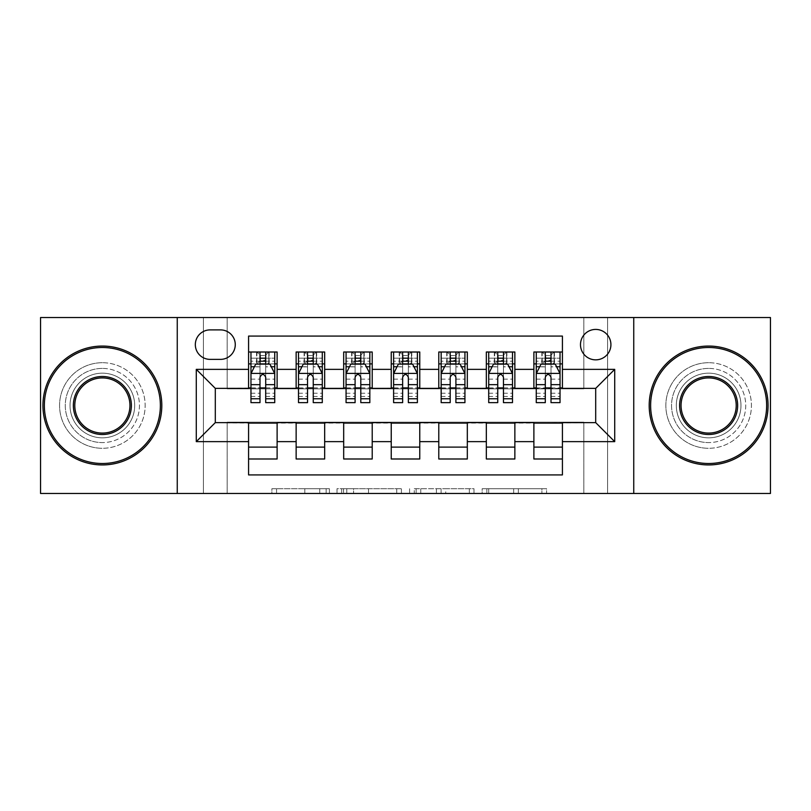 <?xml version="1.0" encoding="UTF-8"?>
<svg xmlns="http://www.w3.org/2000/svg" width="811" height="811" viewBox="0 0 811 811"><rect width="100%" height="100%" fill="white"/><g stroke="black" fill="none" stroke-linecap="round" stroke-linejoin="round"><path stroke-width="0.61" stroke-dasharray="4.05 3.04" d="M329.418 493.473L276.561 493.473L329.418 493.473L329.418 488.709L304.804 488.709L304.804 493.473L304.804 488.709L329.418 488.709L329.418 493.473L329.418 488.709L304.804 488.709L304.804 493.473L304.804 488.709L329.418 488.709L276.561 488.709L329.418 488.709M708.632 368.407A37.093 37.093 0 0 0 671.549 405.5A37.093 37.093 0 0 0 708.632 442.593A37.093 37.093 0 0 1 671.549 405.5A37.093 37.093 0 0 1 708.632 368.407A37.093 37.093 0 0 1 745.725 405.5A37.093 37.093 0 0 1 708.632 442.593A37.093 37.093 0 0 0 745.725 405.5A37.093 37.093 0 0 0 708.632 368.407M102.368 368.407A37.093 37.093 0 0 0 65.275 405.5A37.093 37.093 0 0 0 102.368 442.593A37.093 37.093 0 0 1 65.275 405.5A37.093 37.093 0 0 1 102.368 368.407A37.093 37.093 0 0 1 139.451 405.5A37.093 37.093 0 0 1 102.368 442.593A37.093 37.093 0 0 0 139.451 405.5A37.093 37.093 0 0 0 102.368 368.407M595.7 329.418A15.216 15.216 0 0 0 580.483 344.634A15.216 15.216 0 0 0 595.7 359.851A15.216 15.216 0 0 0 610.916 344.634A15.216 15.216 0 0 0 595.7 329.418M541.9 493.473L486.833 493.473L541.9 493.473L541.9 488.709L518.33 488.709L546.573 488.709L546.573 493.473L546.573 488.709L486.833 488.709L546.573 488.709L546.573 493.473L546.573 488.709L541.9 488.709L541.9 493.473M513.667 493.473L488.698 493.473L513.667 493.473L513.667 488.709L518.33 488.709L513.667 488.709L513.667 493.473L513.667 488.709L488.698 488.709L488.698 493.473L488.698 488.709L513.667 488.709L513.667 493.473M482.16 493.473L486.833 493.473L482.16 493.473L482.16 488.709L486.833 488.709L482.16 488.709L482.16 493.473M271.898 493.473L276.561 493.473L271.898 493.473L271.898 488.709L276.561 488.709L271.898 488.709L271.898 493.473M583.819 493.473L607.591 493.473L607.591 317.527L770.45 317.527L770.45 493.473L607.591 493.473L607.591 317.527L583.819 317.527L583.819 388.854L227.181 388.854L227.181 317.527L583.819 317.527L583.819 388.854L227.181 388.854L227.181 317.527L203.409 317.527L203.409 493.473L40.55 493.473L40.55 317.527L203.409 317.527L203.409 493.473L227.181 493.473L227.181 422.146L583.819 422.146L583.819 493.473L227.181 493.473L227.181 422.146L583.819 422.146L583.819 493.473M401.415 493.473L396.751 493.473L401.415 493.473L401.415 488.709L401.415 493.473M341.674 493.473L396.751 493.473L337.001 493.473L341.674 493.473L341.674 488.709L401.415 488.709L337.001 488.709L337.001 493.473L337.001 488.709L341.674 488.709L341.674 493.473M414.249 493.473L473.999 493.473L409.585 493.473L414.249 493.473L414.249 488.709L473.999 488.709L473.999 493.473L473.999 488.709L445.756 488.709L445.756 493.473M533.881 352.004L562.418 352.004L562.418 363.896L533.881 363.896L533.881 352.004M486.336 352.004L514.863 352.004L514.863 363.896L486.336 363.896L486.336 352.004M438.781 352.004L467.318 352.004L467.318 363.896L438.781 363.896L438.781 352.004M391.237 352.004L419.763 352.004L419.763 363.896L391.237 363.896L391.237 352.004M343.682 352.004L372.219 352.004L372.219 363.896L343.682 363.896L343.682 352.004M296.137 352.004L324.664 352.004L324.664 363.896L296.137 363.896L296.137 352.004M248.582 458.996L248.582 447.104L277.119 447.104L277.119 458.996L248.582 458.996L248.582 474.922L562.418 474.922L562.418 458.996L533.881 458.996L533.881 447.104L562.418 447.104L562.418 458.996M324.664 458.996L296.137 458.996L296.137 447.104L324.664 447.104L324.664 458.996M372.219 458.996L343.682 458.996L343.682 447.104L372.219 447.104L372.219 458.996M419.763 458.996L391.237 458.996L391.237 447.104L419.763 447.104L419.763 458.996M467.318 458.996L438.781 458.996L438.781 447.104L467.318 447.104L467.318 458.996M514.863 458.996L486.336 458.996L486.336 447.104L514.863 447.104L514.863 458.996M533.881 447.104L533.881 423.099L595.7 422.622L595.7 388.378L514.863 388.378L514.863 363.896M514.863 387.901L467.318 388.378L467.318 363.896M467.318 387.901L419.763 388.378L419.763 363.896M419.763 387.901L372.219 388.378L372.219 363.896M372.219 387.901L324.664 388.378L324.664 363.896M248.582 352.004L277.119 352.004L277.119 363.896L248.582 363.896L248.582 336.078L562.418 336.078L562.418 352.004M486.336 447.104L486.336 423.099L533.881 423.099M438.781 447.104L438.781 423.099L486.336 423.099M391.237 447.104L391.237 423.099L438.781 423.099M343.682 447.104L343.682 423.099L391.237 423.099M296.137 447.104L296.137 423.099L343.682 423.099M324.664 387.901L277.119 388.378L277.119 363.896M248.582 447.104L248.582 423.099L296.137 423.099M277.119 387.901L215.3 388.378L215.3 422.622L248.582 423.099M265.704 363.896L259.996 363.896M248.582 387.901L248.582 363.896M250.964 387.901L259.996 387.901M265.704 387.901L274.736 387.901M277.119 447.104L277.119 423.099M298.509 387.901L307.541 387.901M313.249 387.901L322.291 387.901M313.249 363.896L307.541 363.896M296.137 387.901L296.137 363.896M324.664 447.104L324.664 423.099M372.219 447.104L372.219 423.099M343.682 387.901L343.682 363.896M360.804 363.896L355.096 363.896M346.064 387.901L355.096 387.901M360.804 387.901L369.836 387.901M419.763 447.104L419.763 423.099M391.237 387.901L391.237 363.896M408.349 363.896L402.651 363.896M393.609 387.901L402.651 387.901M408.349 387.901L417.391 387.901M467.318 447.104L467.318 423.099M438.781 387.901L438.781 363.896M455.904 363.896L450.196 363.896M441.164 387.901L450.196 387.901M455.904 387.901L464.936 387.901M514.863 447.104L514.863 423.099M486.336 387.901L486.336 363.896M503.459 363.896L497.751 363.896M488.709 387.901L497.751 387.901M503.459 387.901L512.491 387.901M562.418 447.104L562.418 423.099M533.881 387.901L533.881 363.896M562.418 387.901L562.418 363.896M551.004 363.896L545.296 363.896M536.264 387.901L545.296 387.901M551.004 387.901L560.036 387.901M210.069 329.895A14.74 14.74 0 0 0 195.329 344.634A14.74 14.74 0 0 0 210.069 359.374L220.531 359.374A14.74 14.74 0 0 0 235.271 344.634A14.74 14.74 0 0 0 220.531 329.895L210.069 329.895M177.254 493.473L177.254 317.527M633.746 317.527L633.746 493.473M346.804 493.473L353.576 493.473L346.804 493.473L346.804 488.709L343.54 488.709L343.54 493.473L343.54 488.709L353.576 488.709L346.804 488.709L346.804 493.473M353.576 493.473L368.508 493.473L353.576 493.473L353.576 488.709L368.508 488.709L368.508 493.473L368.508 488.709L353.576 488.709L353.576 493.473M414.249 488.709L441.093 488.709L441.093 493.473L441.093 488.709L436.419 488.709L441.093 488.709L441.093 493.473L441.093 488.709L445.756 488.709M416.114 488.709L416.114 493.473L416.114 488.709M409.585 488.709L409.585 493.473L409.585 488.709M259.996 402.651L259.996 352.004L274.736 352.004L274.736 363.896L274.736 361.209L265.704 361.209M250.964 373.638L250.964 396.467L250.964 373.638L255.718 364.129L269.982 364.129L274.736 373.638L274.736 396.467L274.736 373.638M259.996 361.209L250.964 361.209L250.964 363.896L250.964 352.004L256.905 352.004L256.905 363.896L274.736 363.896M250.964 361.209L250.964 402.651M274.736 402.651L274.736 361.209M260.473 355.573L265.227 355.573L265.227 360.327L260.473 360.327L260.473 355.573L256.905 352.004L268.796 352.004L268.796 363.896L268.796 352.004L274.736 352.004L265.704 352.004L265.704 358.188L265.704 352.004M265.704 358.188L250.964 358.188L274.736 358.188L265.704 358.188L265.704 402.651M254.411 366.744L259.996 366.744L259.996 364.129M250.964 352.004L259.996 352.004L250.964 352.004M265.704 364.129L265.704 366.744L271.29 366.744M259.996 366.744L259.996 377.206C261.892 373.607 263.798 373.607 265.704 377.206L265.704 366.744M250.964 363.896L256.905 363.896L256.905 352.004M265.227 355.573L268.796 352.004L268.796 363.896L265.227 360.327M260.473 360.327L256.905 363.896M102.368 464.936A59.436 59.436 0 0 1 42.932 405.5A59.436 59.436 0 0 1 102.368 346.064A59.436 59.436 0 0 1 161.805 405.5A59.436 59.436 0 0 1 102.368 464.936A59.436 59.436 0 0 1 42.932 405.5A59.436 59.436 0 0 1 102.368 346.064A59.436 59.436 0 0 1 161.805 405.5A59.436 59.436 0 0 1 102.368 464.936A59.436 59.436 0 0 1 42.932 405.5A59.436 59.436 0 0 1 102.368 346.064A59.436 59.436 0 0 1 161.805 405.5A59.436 59.436 0 0 1 102.368 464.936M102.368 362.71A42.79 42.79 0 0 0 59.568 405.5A42.79 42.79 0 0 0 102.368 448.29A42.79 42.79 0 0 1 59.568 405.5A42.79 42.79 0 0 1 102.368 362.71A42.79 42.79 0 0 1 145.159 405.5A42.79 42.79 0 0 1 102.368 448.29A42.79 42.79 0 0 0 145.159 405.5A42.79 42.79 0 0 0 102.368 362.71M102.368 377.916A27.584 27.584 0 0 1 129.942 405.5A27.584 27.584 0 0 1 102.368 433.084A27.584 27.584 0 0 1 74.784 405.5A27.584 27.584 0 0 1 102.368 377.916M102.368 437.839A32.339 32.339 0 0 1 70.03 405.5A32.339 32.339 0 0 1 102.368 373.161A32.339 32.339 0 0 1 134.697 405.5A32.339 32.339 0 0 1 102.368 437.839A32.339 32.339 0 0 1 70.03 405.5A32.339 32.339 0 0 1 102.368 373.161A32.339 32.339 0 0 1 134.697 405.5A32.339 32.339 0 0 1 102.368 437.839M708.632 464.936A59.436 59.436 0 0 1 649.195 405.5A59.436 59.436 0 0 1 708.632 346.064A59.436 59.436 0 0 1 768.068 405.5A59.436 59.436 0 0 1 708.632 464.936A59.436 59.436 0 0 1 649.195 405.5A59.436 59.436 0 0 1 708.632 346.064A59.436 59.436 0 0 1 768.068 405.5A59.436 59.436 0 0 1 708.632 464.936A59.436 59.436 0 0 1 649.195 405.5A59.436 59.436 0 0 1 708.632 346.064A59.436 59.436 0 0 1 768.068 405.5A59.436 59.436 0 0 1 708.632 464.936M708.632 362.71A42.79 42.79 0 0 0 665.841 405.5A42.79 42.79 0 0 0 708.632 448.29A42.79 42.79 0 0 1 665.841 405.5A42.79 42.79 0 0 1 708.632 362.71A42.79 42.79 0 0 1 751.432 405.5A42.79 42.79 0 0 1 708.632 448.29A42.79 42.79 0 0 0 751.432 405.5A42.79 42.79 0 0 0 708.632 362.71M708.632 377.916A27.584 27.584 0 0 1 736.216 405.5A27.584 27.584 0 0 1 708.632 433.084A27.584 27.584 0 0 1 681.058 405.5A27.584 27.584 0 0 1 708.632 377.916M708.632 437.839A32.339 32.339 0 0 1 676.303 405.5A32.339 32.339 0 0 1 708.632 373.161A32.339 32.339 0 0 1 740.97 405.5A32.339 32.339 0 0 1 708.632 437.839A32.339 32.339 0 0 1 676.303 405.5A32.339 32.339 0 0 1 708.632 373.161A32.339 32.339 0 0 1 740.97 405.5A32.339 32.339 0 0 1 708.632 437.839M307.541 402.651L307.541 352.004L322.291 352.004L322.291 363.896L322.291 361.209L313.249 361.209M298.509 373.638L298.509 396.467L298.509 373.638L303.263 364.129L317.527 364.129L322.291 373.638L322.291 396.467L322.291 373.638M307.541 361.209L298.509 361.209L298.509 363.896L298.509 352.004L304.46 352.004L304.46 363.896L322.291 363.896M298.509 361.209L298.509 402.651M322.291 402.651L322.291 361.209M308.018 355.573L312.772 355.573L312.772 360.327L308.018 360.327L308.018 355.573L304.46 352.004L316.341 352.004L316.341 363.896L316.341 352.004L322.291 352.004L313.249 352.004L313.249 358.188L313.249 352.004M313.249 358.188L298.509 358.188L322.291 358.188L313.249 358.188L313.249 402.651M301.956 366.744L307.541 366.744L307.541 364.129M298.509 352.004L307.541 352.004L298.509 352.004M313.249 364.129L313.249 366.744L318.845 366.744M307.541 366.744L307.541 377.206C309.447 373.607 311.343 373.607 313.249 377.206L313.249 366.744M298.509 363.896L304.46 363.896L304.46 352.004M312.772 355.573L316.341 352.004L316.341 363.896L312.772 360.327M308.018 360.327L304.46 363.896M355.096 402.651L355.096 352.004L369.836 352.004L369.836 363.896L369.836 361.209L360.804 361.209M346.064 373.638L346.064 396.467L346.064 373.638L350.818 364.129L365.082 364.129L369.836 373.638L369.836 396.467L369.836 373.638M355.096 361.209L346.064 361.209L346.064 363.896L346.064 352.004L352.004 352.004L352.004 363.896L369.836 363.896M346.064 361.209L346.064 402.651M369.836 402.651L369.836 361.209M355.573 355.573L360.327 355.573L360.327 360.327L355.573 360.327L355.573 355.573L352.004 352.004L363.896 352.004L363.896 363.896L363.896 352.004L369.836 352.004L360.804 352.004L360.804 358.188L360.804 352.004M360.804 358.188L346.064 358.188L369.836 358.188L360.804 358.188L360.804 402.651M349.511 366.744L355.096 366.744L355.096 364.129M346.064 352.004L355.096 352.004L346.064 352.004M360.804 364.129L360.804 366.744L366.39 366.744M355.096 366.744L355.096 377.206C356.992 373.607 358.898 373.607 360.804 377.206L360.804 366.744M346.064 363.896L352.004 363.896L352.004 352.004M360.327 355.573L363.896 352.004L363.896 363.896L360.327 360.327M355.573 360.327L352.004 363.896M402.651 402.651L402.651 352.004L417.391 352.004L417.391 363.896L417.391 361.209L408.349 361.209M393.609 373.638L393.609 396.467L393.609 373.638L398.363 364.129L412.637 364.129L417.391 373.638L417.391 396.467L417.391 373.638M402.651 361.209L393.609 361.209L393.609 363.896L393.609 352.004L399.559 352.004L399.559 363.896L417.391 363.896M393.609 361.209L393.609 402.651M417.391 402.651L417.391 361.209M403.118 355.573L407.882 355.573L407.882 360.327L403.118 360.327L403.118 355.573L399.559 352.004L411.441 352.004L411.441 363.896L411.441 352.004L417.391 352.004L408.349 352.004L408.349 358.188L408.349 352.004M408.349 358.188L393.609 358.188L417.391 358.188L408.349 358.188L408.349 402.651M397.055 366.744L402.651 366.744L402.651 364.129M393.609 352.004L402.651 352.004L393.609 352.004M408.349 364.129L408.349 366.744L413.945 366.744M402.651 366.744L402.651 377.206C404.547 373.607 406.443 373.607 408.349 377.206L408.349 366.744M393.609 363.896L399.559 363.896L399.559 352.004M407.882 355.573L411.441 352.004L411.441 363.896L407.882 360.327M403.118 360.327L399.559 363.896M450.196 402.651L450.196 352.004L464.936 352.004L464.936 363.896L464.936 361.209L455.904 361.209M441.164 373.638L441.164 396.467L441.164 373.638L445.918 364.129L460.182 364.129L464.936 373.638L464.936 396.467L464.936 373.638M450.196 361.209L441.164 361.209L441.164 363.896L441.164 352.004L447.104 352.004L447.104 363.896L464.936 363.896M441.164 361.209L441.164 402.651M464.936 402.651L464.936 361.209M450.673 355.573L455.427 355.573L455.427 360.327L450.673 360.327L450.673 355.573L447.104 352.004L458.996 352.004L458.996 363.896L458.996 352.004L464.936 352.004L455.904 352.004L455.904 358.188L455.904 352.004M455.904 358.188L441.164 358.188L464.936 358.188L455.904 358.188L455.904 402.651M444.61 366.744L450.196 366.744L450.196 364.129M441.164 352.004L450.196 352.004L441.164 352.004M455.904 364.129L455.904 366.744L461.489 366.744M450.196 366.744L450.196 377.206C452.092 373.607 453.998 373.607 455.904 377.206L455.904 366.744M441.164 363.896L447.104 363.896L447.104 352.004M455.427 355.573L458.996 352.004L458.996 363.896L455.427 360.327M450.673 360.327L447.104 363.896M497.751 402.651L497.751 352.004L512.491 352.004L512.491 363.896L512.491 361.209L503.459 361.209M488.709 373.638L488.709 396.467L488.709 373.638L493.473 364.129L507.737 364.129L512.491 373.638L512.491 396.467L512.491 373.638M497.751 361.209L488.709 361.209L488.709 363.896L488.709 352.004L494.659 352.004L494.659 363.896L512.491 363.896M488.709 361.209L488.709 402.651M512.491 402.651L512.491 361.209M498.228 355.573L502.982 355.573L502.982 360.327L498.228 360.327L498.228 355.573L494.659 352.004L506.54 352.004L506.54 363.896L506.54 352.004L512.491 352.004L503.459 352.004L503.459 358.188L503.459 352.004M503.459 358.188L488.709 358.188L512.491 358.188L503.459 358.188L503.459 402.651M492.155 366.744L497.751 366.744L497.751 364.129M488.709 352.004L497.751 352.004L488.709 352.004M503.459 364.129L503.459 366.744L509.044 366.744M497.751 366.744L497.751 377.206C499.647 373.607 501.543 373.607 503.459 377.206L503.459 366.744M488.709 363.896L494.659 363.896L494.659 352.004M502.982 355.573L506.54 352.004L506.54 363.896L502.982 360.327M498.228 360.327L494.659 363.896M545.296 402.651L545.296 352.004L560.036 352.004L560.036 363.896L560.036 361.209L551.004 361.209M536.264 373.638L536.264 396.467L536.264 373.638L541.018 364.129L555.282 364.129L560.036 373.638L560.036 396.467L560.036 373.638M545.296 361.209L536.264 361.209L536.264 363.896L536.264 352.004L542.204 352.004L542.204 363.896L560.036 363.896M536.264 361.209L536.264 402.651M560.036 402.651L560.036 361.209M545.773 355.573L550.527 355.573L550.527 360.327L545.773 360.327L545.773 355.573L542.204 352.004L554.095 352.004L554.095 363.896L554.095 352.004L560.036 352.004L551.004 352.004L551.004 358.188L551.004 352.004M551.004 358.188L536.264 358.188L560.036 358.188L551.004 358.188L551.004 402.651M539.71 366.744L545.296 366.744L545.296 364.129M536.264 352.004L545.296 352.004L536.264 352.004M551.004 364.129L551.004 366.744L556.589 366.744M545.296 366.744L545.296 377.206C547.192 373.607 549.098 373.607 551.004 377.206L551.004 366.744M536.264 363.896L542.204 363.896L542.204 352.004M550.527 355.573L554.095 352.004L554.095 363.896L550.527 360.327M545.773 360.327L542.204 363.896M326.154 488.709L326.154 493.473L326.154 488.709M319.737 488.709L319.737 493.473L319.737 488.709M276.561 488.709L276.561 493.473L276.561 488.709M396.751 488.709L396.751 493.473L396.751 488.709M469.326 488.709L469.326 493.473L469.326 488.709M436.419 488.709L436.419 493.473L436.419 488.709M420.787 488.709L420.787 493.473L420.787 488.709M518.33 488.709L518.33 493.473L518.33 488.709M486.833 488.709L486.833 493.473L486.833 488.709M251.075 373.405L274.615 373.405M259.996 366.846L250.964 366.846M274.736 366.846L265.704 366.846M250.964 393.244L259.996 393.244M265.704 393.244L274.736 393.244M250.964 379.142L259.996 379.142M265.704 379.142L274.736 379.142M256.56 352.004L256.56 363.896M269.14 352.004L269.14 363.896M298.63 373.405L322.17 373.405M307.541 366.846L298.509 366.846M322.291 366.846L313.249 366.846M298.509 393.244L307.541 393.244M313.249 393.244L322.291 393.244M298.509 379.142L307.541 379.142M313.249 379.142L322.291 379.142M304.115 352.004L304.115 363.896M316.685 352.004L316.685 363.896M346.185 373.405L369.715 373.405M355.096 366.846L346.064 366.846M369.836 366.846L360.804 366.846M346.064 393.244L355.096 393.244M360.804 393.244L369.836 393.244M346.064 379.142L355.096 379.142M360.804 379.142L369.836 379.142M351.66 352.004L351.66 363.896M364.24 352.004L364.24 363.896M393.73 373.405L417.27 373.405M402.651 366.846L393.609 366.846M417.391 366.846L408.349 366.846M393.609 393.244L402.651 393.244M408.349 393.244L417.391 393.244M393.609 379.142L402.651 379.142M408.349 379.142L417.391 379.142M399.215 352.004L399.215 363.896M411.785 352.004L411.785 363.896M441.285 373.405L464.815 373.405M450.196 366.846L441.164 366.846M464.936 366.846L455.904 366.846M441.164 393.244L450.196 393.244M455.904 393.244L464.936 393.244M441.164 379.142L450.196 379.142M455.904 379.142L464.936 379.142M446.76 352.004L446.76 363.896M459.34 352.004L459.34 363.896M488.83 373.405L512.37 373.405M497.751 366.846L488.709 366.846M512.491 366.846L503.459 366.846M488.709 393.244L497.751 393.244M503.459 393.244L512.491 393.244M488.709 379.142L497.751 379.142M503.459 379.142L512.491 379.142M494.315 352.004L494.315 363.896M506.885 352.004L506.885 363.896M536.385 373.405L559.925 373.405M545.296 366.846L536.264 366.846M560.036 366.846L551.004 366.846M536.264 393.244L545.296 393.244M551.004 393.244L560.036 393.244M536.264 379.142L545.296 379.142M551.004 379.142L560.036 379.142M541.86 352.004L541.86 363.896M554.44 352.004L554.44 363.896M250.964 396.467L259.996 396.467M265.704 396.467L274.736 396.467M298.509 396.467L307.541 396.467M313.249 396.467L322.291 396.467M346.064 396.467L355.096 396.467M360.804 396.467L369.836 396.467M393.609 396.467L402.651 396.467M408.349 396.467L417.391 396.467M441.164 396.467L450.196 396.467M455.904 396.467L464.936 396.467M488.709 396.467L497.751 396.467M503.459 396.467L512.491 396.467M536.264 396.467L545.296 396.467M551.004 396.467L560.036 396.467"/><path stroke-width="1.22" d="M595.7 329.418A15.216 15.216 0 0 0 580.483 344.634A15.216 15.216 0 0 0 595.7 359.851A15.216 15.216 0 0 0 610.916 344.634A15.216 15.216 0 0 0 595.7 329.418M633.746 493.473L770.45 493.473L770.45 317.527L633.746 317.527L633.746 493.473L177.254 493.473L177.254 317.527L40.55 317.527L40.55 493.473L177.254 493.473M562.418 352.004L533.881 352.004L533.881 369.36L514.863 369.36L514.863 388.378L533.881 388.378L533.881 369.36M514.863 369.36L514.863 352.004L486.336 352.004L486.336 369.36L467.318 369.36L467.318 388.378L486.336 388.378L486.336 369.36M467.318 369.36L467.318 352.004L438.781 352.004L438.781 369.36L419.763 369.36L419.763 388.378L438.781 388.378L438.781 369.36M419.763 369.36L419.763 352.004L391.237 352.004L391.237 369.36L372.219 369.36L372.219 388.378L391.237 388.378L391.237 369.36M372.219 369.36L372.219 352.004L343.682 352.004L343.682 369.36L324.664 369.36L324.664 388.378L343.682 388.378L343.682 369.36M324.664 369.36L324.664 352.004L296.137 352.004L296.137 388.378L277.119 388.378L277.119 352.004L248.582 352.004M248.582 458.996L277.119 458.996L277.119 422.622L296.137 422.622L296.137 458.996L324.664 458.996L324.664 422.622L343.682 422.622L343.682 441.64L324.664 441.64M343.682 441.64L343.682 458.996L372.219 458.996L372.219 422.622L391.237 422.622L391.237 441.64L372.219 441.64M391.237 441.64L391.237 458.996L419.763 458.996L419.763 422.622L438.781 422.622L438.781 441.64L419.763 441.64M438.781 441.64L438.781 458.996L467.318 458.996L467.318 422.622L486.336 422.622L486.336 441.64L467.318 441.64M486.336 441.64L486.336 458.996L514.863 458.996L514.863 422.622L533.881 422.622L533.881 441.64L514.863 441.64M210.069 359.374L220.531 359.374A14.74 14.74 0 0 0 235.271 344.634A14.74 14.74 0 0 0 220.531 329.895L210.069 329.895A14.74 14.74 0 0 0 195.329 344.634A14.74 14.74 0 0 0 210.069 359.374M633.746 317.527L177.254 317.527M562.418 369.36L562.418 336.078L248.582 336.078L248.582 388.378L215.3 388.378L215.3 422.622L248.582 422.622L248.582 474.922L562.418 474.922L562.418 422.622L595.7 422.622L595.7 388.378L562.418 388.378L562.418 369.36L614.718 369.36L614.718 441.64L562.418 441.64M248.582 441.64L196.282 441.64L196.282 369.36L248.582 369.36M533.881 441.64L533.881 458.996L562.418 458.996M248.582 363.896L250.964 363.896M259.996 363.896L265.704 363.896M274.736 363.896L277.119 363.896M248.582 387.901L250.964 387.901M259.996 387.901L265.704 387.901M274.736 387.901L277.119 387.901M248.582 423.099L277.119 423.099M248.582 447.104L277.119 447.104M296.137 387.901L298.509 387.901M307.541 387.901L313.249 387.901M322.291 387.901L324.664 387.901M296.137 363.896L298.509 363.896M307.541 363.896L313.249 363.896M322.291 363.896L324.664 363.896M296.137 423.099L324.664 423.099M296.137 447.104L324.664 447.104M343.682 423.099L372.219 423.099M343.682 447.104L372.219 447.104M343.682 363.896L346.064 363.896M355.096 363.896L360.804 363.896M369.836 363.896L372.219 363.896M343.682 387.901L346.064 387.901M355.096 387.901L360.804 387.901M369.836 387.901L372.219 387.901M391.237 423.099L419.763 423.099M391.237 447.104L419.763 447.104M391.237 363.896L393.609 363.896M402.651 363.896L408.349 363.896M417.391 363.896L419.763 363.896M391.237 387.901L393.609 387.901M402.651 387.901L408.349 387.901M417.391 387.901L419.763 387.901M438.781 423.099L467.318 423.099M438.781 447.104L467.318 447.104M438.781 363.896L441.164 363.896M450.196 363.896L455.904 363.896M464.936 363.896L467.318 363.896M438.781 387.901L441.164 387.901M450.196 387.901L455.904 387.901M464.936 387.901L467.318 387.901M486.336 423.099L514.863 423.099M486.336 447.104L514.863 447.104M486.336 363.896L488.709 363.896M497.751 363.896L503.459 363.896M512.491 363.896L514.863 363.896M486.336 387.901L488.709 387.901M497.751 387.901L503.459 387.901M512.491 387.901L514.863 387.901M533.881 423.099L562.418 423.099M533.881 447.104L562.418 447.104M533.881 363.896L536.264 363.896M545.296 363.896L551.004 363.896M560.036 363.896L562.418 363.896M533.881 387.901L536.264 387.901M545.296 387.901L551.004 387.901M560.036 387.901L562.418 387.901M215.3 388.378L196.282 369.36M215.3 422.622L196.282 441.64M614.718 369.36L595.7 388.378M614.718 441.64L595.7 422.622M265.704 358.188L259.996 358.188M274.736 398.769L265.704 398.769L265.704 402.651L274.736 402.651L274.736 373.638L269.982 364.129L255.718 364.129L250.964 373.638L250.964 402.651L259.996 402.651L259.996 398.769L250.964 398.769M250.964 373.638L250.964 352.004M274.736 373.638L274.736 352.004M259.996 364.129L259.996 352.004M265.704 352.004L265.704 364.129M265.704 398.769L265.704 377.206C263.798 373.547 261.902 373.547 259.996 377.206L259.996 398.769M102.368 347.493A58.007 58.007 0 0 0 44.352 405.5A58.007 58.007 0 0 0 102.368 463.507A58.007 58.007 0 0 0 160.375 405.5A58.007 58.007 0 0 0 102.368 347.493M102.368 464.936A59.436 59.436 0 0 1 42.932 405.5A59.436 59.436 0 0 1 102.368 346.064A59.436 59.436 0 0 1 161.805 405.5A59.436 59.436 0 0 1 102.368 464.936M102.368 376.497A29.003 29.003 0 0 1 131.372 405.5A29.003 29.003 0 0 1 102.368 434.503A29.003 29.003 0 0 1 73.355 405.5A29.003 29.003 0 0 1 102.368 376.497M102.368 433.084A27.584 27.584 0 0 0 129.942 405.5A27.584 27.584 0 0 0 102.368 377.916A27.584 27.584 0 0 0 74.784 405.5A27.584 27.584 0 0 0 102.368 433.084M708.632 347.493A58.007 58.007 0 0 0 650.625 405.5A58.007 58.007 0 0 0 708.632 463.507A58.007 58.007 0 0 0 766.648 405.5A58.007 58.007 0 0 0 708.632 347.493M708.632 464.936A59.436 59.436 0 0 1 649.195 405.5A59.436 59.436 0 0 1 708.632 346.064A59.436 59.436 0 0 1 768.068 405.5A59.436 59.436 0 0 1 708.632 464.936M708.632 376.497A29.003 29.003 0 0 1 737.645 405.5A29.003 29.003 0 0 1 708.632 434.503A29.003 29.003 0 0 1 679.628 405.5A29.003 29.003 0 0 1 708.632 376.497M708.632 433.084A27.584 27.584 0 0 0 736.216 405.5A27.584 27.584 0 0 0 708.632 377.916A27.584 27.584 0 0 0 681.058 405.5A27.584 27.584 0 0 0 708.632 433.084M313.249 358.188L307.541 358.188M322.291 398.769L313.249 398.769L313.249 402.651L322.291 402.651L322.291 373.638L317.527 364.129L303.263 364.129L298.509 373.638L298.509 402.651L307.541 402.651L307.541 398.769L298.509 398.769M298.509 373.638L298.509 352.004M322.291 373.638L322.291 352.004M307.541 364.129L307.541 352.004M313.249 352.004L313.249 364.129M313.249 398.769L313.249 377.206C311.353 373.547 309.447 373.547 307.541 377.206L307.541 398.769M360.804 358.188L355.096 358.188M369.836 398.769L360.804 398.769L360.804 402.651L369.836 402.651L369.836 373.638L365.082 364.129L350.818 364.129L346.064 373.638L346.064 402.651L355.096 402.651L355.096 398.769L346.064 398.769M346.064 373.638L346.064 352.004M369.836 373.638L369.836 352.004M355.096 364.129L355.096 352.004M360.804 352.004L360.804 364.129M360.804 398.769L360.804 377.206C358.908 373.547 357.002 373.547 355.096 377.206L355.096 398.769M408.349 358.188L402.651 358.188M417.391 398.769L408.349 398.769L408.349 402.651L417.391 402.651L417.391 373.638L412.637 364.129L398.363 364.129L393.609 373.638L393.609 402.651L402.651 402.651L402.651 398.769L393.609 398.769M393.609 373.638L393.609 352.004M417.391 373.638L417.391 352.004M402.651 364.129L402.651 352.004M408.349 352.004L408.349 364.129M408.349 398.769L408.349 377.206C406.453 373.547 404.547 373.547 402.651 377.206L402.651 398.769M455.904 358.188L450.196 358.188M464.936 398.769L455.904 398.769L455.904 402.651L464.936 402.651L464.936 373.638L460.182 364.129L445.918 364.129L441.164 373.638L441.164 402.651L450.196 402.651L450.196 398.769L441.164 398.769M441.164 373.638L441.164 352.004M464.936 373.638L464.936 352.004M450.196 364.129L450.196 352.004M455.904 352.004L455.904 364.129M455.904 398.769L455.904 377.206C454.008 373.547 452.102 373.547 450.196 377.206L450.196 398.769M503.459 358.188L497.751 358.188M512.491 398.769L503.459 398.769L503.459 402.651L512.491 402.651L512.491 373.638L507.737 364.129L493.473 364.129L488.709 373.638L488.709 402.651L497.751 402.651L497.751 398.769L488.709 398.769M488.709 373.638L488.709 352.004M512.491 373.638L512.491 352.004M497.751 364.129L497.751 352.004M503.459 352.004L503.459 364.129M503.459 398.769L503.459 377.206C501.553 373.547 499.657 373.547 497.751 377.206L497.751 398.769M551.004 358.188L545.296 358.188M560.036 398.769L551.004 398.769L551.004 402.651L560.036 402.651L560.036 373.638L555.282 364.129L541.018 364.129L536.264 373.638L536.264 402.651L545.296 402.651L545.296 398.769L536.264 398.769M536.264 373.638L536.264 352.004M560.036 373.638L560.036 352.004M545.296 364.129L545.296 352.004M551.004 352.004L551.004 364.129M551.004 398.769L551.004 377.206C549.108 373.547 547.202 373.547 545.296 377.206L545.296 398.769M296.137 441.64L277.119 441.64M296.137 369.36L277.119 369.36M274.615 373.405L251.075 373.405M250.964 366.744L254.411 366.744M271.29 366.744L274.736 366.744M259.996 384.657L250.964 384.657M274.736 384.657L265.704 384.657M265.704 361.209L259.996 361.209M322.17 373.405L298.63 373.405M298.509 366.744L301.956 366.744M318.845 366.744L322.291 366.744M307.541 384.657L298.509 384.657M322.291 384.657L313.249 384.657M313.249 361.209L307.541 361.209M369.715 373.405L346.185 373.405M346.064 366.744L349.511 366.744M366.39 366.744L369.836 366.744M355.096 384.657L346.064 384.657M369.836 384.657L360.804 384.657M360.804 361.209L355.096 361.209M417.27 373.405L393.73 373.405M393.609 366.744L397.055 366.744M413.945 366.744L417.391 366.744M402.651 384.657L393.609 384.657M417.391 384.657L408.349 384.657M408.349 361.209L402.651 361.209M464.815 373.405L441.285 373.405M441.164 366.744L444.61 366.744M461.489 366.744L464.936 366.744M450.196 384.657L441.164 384.657M464.936 384.657L455.904 384.657M455.904 361.209L450.196 361.209M512.37 373.405L488.83 373.405M488.709 366.744L492.155 366.744M509.044 366.744L512.491 366.744M497.751 384.657L488.709 384.657M512.491 384.657L503.459 384.657M503.459 361.209L497.751 361.209M559.925 373.405L536.385 373.405M536.264 366.744L539.71 366.744M556.589 366.744L560.036 366.744M545.296 384.657L536.264 384.657M560.036 384.657L551.004 384.657M551.004 361.209L545.296 361.209"/></g></svg>
